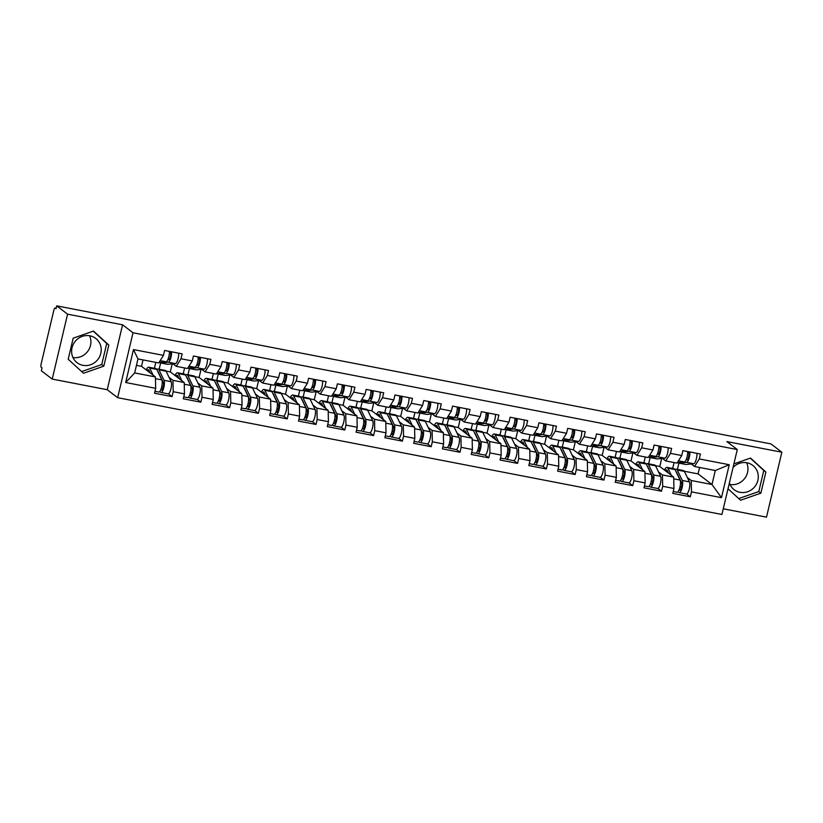 <?xml version="1.0" encoding="UTF-8"?>
<svg xmlns="http://www.w3.org/2000/svg" width="823" height="823" viewBox="0 0 823 823"><rect width="100%" height="100%" fill="white"/><g stroke="black" fill="none" stroke-linecap="round" stroke-linejoin="round"><path stroke-width="1.23" d="M729.394 482.926A15.308 14.516 127.4 0 0 734.188 489.726A15.308 14.516 127.4 0 0 739.99 492.319A15.308 14.516 127.4 0 0 756.769 483.492A15.308 14.516 127.4 0 0 752.778 465.386A15.308 14.516 127.4 0 0 746.975 462.793A15.308 14.516 127.4 0 0 733.046 467.454M82.928 365.33A15.308 14.516 -52.6 0 1 77.125 362.737A15.308 14.516 -52.6 0 1 73.134 344.621A15.308 14.516 -52.6 0 1 89.913 335.805A15.308 14.516 -52.6 0 1 95.715 338.397A15.308 14.516 -52.6 0 1 99.706 356.503A15.308 14.516 -52.6 0 1 82.928 365.33M89.563 335.743A15.308 14.516 -52.6 0 1 87.629 351.483A15.308 14.516 -52.6 0 1 72.949 357.501M723.283 508.789L766.501 517.142L781.85 452.218L770.976 443.916L56.694 305.858L67.568 314.17L52.23 379.084L107.227 389.721L117.658 397.684L721.936 514.478L737.285 449.553L133.007 332.77L117.658 397.684M52.23 379.084L41.345 370.782L42.014 367.943L41.222 367.336A2.942 0.844 -79.1 0 1 41.15 363.931L53.814 310.364A2.942 0.844 -79.1 0 1 55.12 308.039L56.129 308.234M672.669 468.462L674.078 462.547M643.884 462.907L645.283 456.981M615.09 457.341L616.489 451.416M586.295 451.776L587.694 445.85M557.5 446.21L558.899 440.284M528.705 440.644L530.115 434.719M499.921 435.079L501.32 429.153M471.126 429.513L472.525 423.588M442.332 423.948L443.731 418.022M413.537 418.382L414.936 412.457M384.742 412.817L386.152 406.891M355.958 407.251L357.357 401.326M327.163 401.686L328.562 395.76M298.368 396.12L299.767 390.205M269.574 390.555L270.973 384.639M240.779 384.989L242.188 379.074M211.995 379.434L213.394 373.508M183.2 373.868L184.599 367.943M684.283 471.229L698.089 473.894L711.998 484.521L721.473 497.658L729.25 464.728L699.262 458.936L700.424 454.008L682.895 450.623L681.732 455.541L677.01 463.112L665.745 460.931L662.453 458.421M721.473 497.658L691.474 491.866L690.312 496.783L686.67 494.006M655.489 465.664L659.789 466.497L673.698 477.114L673.944 488.471L672.782 493.399L690.312 496.783M673.944 488.471L662.68 486.3L661.517 491.218L657.875 488.44M626.694 460.098L630.994 460.931L644.903 471.548L645.15 482.916L643.987 487.833L661.517 491.218M645.15 482.916L633.895 480.735L632.733 485.652L629.091 482.875M597.91 454.533L602.199 455.366L616.108 465.983L616.355 477.35L615.192 482.268L632.733 485.652M616.355 477.35L605.1 475.169L603.938 480.087L600.296 477.309M569.115 448.967L573.415 449.8L587.313 460.417L587.56 471.785L586.398 476.702L603.938 480.087M587.56 471.785L576.306 469.604L575.143 474.521L571.501 471.744M540.32 443.402L544.62 444.235L558.529 454.852L558.776 466.219L557.613 471.137L575.143 474.521M558.776 466.219L547.511 464.038L546.349 468.966L542.707 466.178M511.525 437.836L515.826 438.669L529.734 449.296L529.981 460.654L528.819 465.571L546.349 468.966M529.981 460.654L518.716 458.473L517.554 463.4L513.912 460.613M482.731 432.27L487.031 433.104L500.94 443.731L501.186 455.088L500.024 460.006L517.554 463.4M501.186 455.088L489.932 452.907L488.769 457.835L485.128 455.047M453.946 426.705L458.236 427.538L472.145 438.165L472.392 449.523L471.229 454.44L488.769 457.835M472.392 449.523L461.137 447.342L459.975 452.269L456.333 449.481M425.152 421.139L429.452 421.973L443.35 432.6L443.597 443.957L442.435 448.874L459.975 452.269M443.597 443.957L432.342 441.776L431.18 446.704L427.538 443.916M396.357 415.584L400.657 416.407L414.566 427.034L414.813 438.392L413.65 443.309L431.18 446.704M414.813 438.392L403.548 436.221L402.385 441.138L398.744 438.361M367.562 410.019L371.862 410.842L385.771 421.469L386.018 432.826L384.855 437.743L402.385 441.138M386.018 432.826L374.753 430.655L373.591 435.573L369.949 432.795M338.767 404.453L343.068 405.276L356.976 415.903L357.223 427.26L356.061 432.188L373.591 435.573M357.223 427.26L345.969 425.09L344.806 430.007L341.164 427.23M309.983 398.888L314.273 399.721L328.182 410.338L328.428 421.695L327.266 426.623L344.806 430.007M328.428 421.695L317.174 419.524L316.011 424.442L312.37 421.664M281.188 393.322L285.488 394.155L299.397 404.772L299.634 416.129L298.471 421.057L316.011 424.442M299.634 416.129L288.379 413.959L287.217 418.876L283.575 416.099M252.394 387.756L256.694 388.59L270.602 399.206L270.849 410.564L269.687 415.492L287.217 418.876M270.849 410.564L259.584 408.393L258.422 413.311L254.78 410.533M223.599 382.191L227.899 383.024L241.808 393.641L242.055 404.998L240.892 409.926L258.422 413.311M242.055 404.998L230.79 402.828L229.627 407.745L225.986 404.967M194.804 376.625L199.104 377.459L213.013 388.075L213.26 399.443L212.097 404.36L229.627 407.745M213.26 399.443L202.005 397.262L200.843 402.18L197.201 399.402M166.02 371.06L170.31 371.893L184.218 382.51L184.465 393.878L183.303 398.795L200.843 402.18M184.465 393.878L173.211 391.697L172.048 396.614L168.406 393.836M136.464 365.35L141.525 366.328L155.434 376.944L155.67 388.312L154.508 393.229L172.048 396.614M155.67 388.312L125.682 382.51L133.47 349.58L163.458 355.371L158.736 362.943L137.976 358.931L134.663 372.932L155.434 376.944M681.732 455.541L670.467 453.37L671.63 448.442L654.1 445.058L652.937 449.975L641.673 447.805L642.835 442.877L625.305 439.492L624.143 444.41L612.888 442.239L614.051 437.311L596.51 433.927L595.348 438.844L584.093 436.674L585.256 431.756L567.716 428.361L566.553 433.279L555.299 431.108L556.461 426.191L538.931 422.796L537.769 427.723L526.504 425.542L527.666 420.625L510.137 417.23L508.974 422.158L497.709 419.977L498.872 415.059L481.342 411.665L480.179 416.592L468.925 414.411L470.087 409.494L452.547 406.099L451.385 411.027L440.13 408.846L441.293 403.928L423.752 400.534L422.59 405.461L411.335 403.28L412.498 398.363L394.968 394.978L393.806 399.896L382.541 397.715L383.703 392.797L366.173 389.413L365.011 394.33L353.746 392.149L354.908 387.232L337.379 383.847L336.216 388.765L324.962 386.594L326.124 381.666L308.584 378.282L307.421 383.199L296.167 381.028L297.329 376.101L279.789 372.716L278.627 377.634L267.372 375.463L268.535 370.535L251.005 367.151L249.842 372.068L238.577 369.897L239.74 364.97L222.21 361.585L221.048 366.502L209.783 364.332L210.955 359.404L193.415 356.02L192.253 360.937L180.998 358.766L182.161 353.849L164.621 350.454L163.458 355.371M658.534 471.96L662.433 474.943L673.698 477.114M659.789 466.497L661.682 458.493M648.647 463.822L650.119 457.578M662.433 474.943L662.68 486.3M670.467 453.37L665.745 460.931M629.739 466.394L633.648 469.377L644.903 471.548M652.937 449.975L648.215 457.547L636.961 455.366L633.659 452.856M630.994 460.931L632.887 452.928M619.853 458.257L621.334 452.012M633.648 469.377L633.895 480.735M641.673 447.805L636.961 455.366M600.944 460.829L604.854 463.812L616.108 465.983M624.143 444.41L619.421 451.981L608.166 449.8L604.864 447.29M602.199 455.366L604.092 447.362M591.058 452.691L592.539 446.447M604.854 463.812L605.1 475.169M612.888 442.239L608.166 449.8M572.16 455.263L576.059 458.246L587.313 460.417M595.348 438.844L590.626 446.416L579.371 444.235L576.079 441.725M573.415 449.8L575.298 441.797M562.274 447.126L563.745 440.881A9.814 2.829 100.9 0 1 563.488 440.84A9.814 2.829 100.9 0 1 563.117 440.665A9.814 2.829 100.9 0 1 562.788 440.295M576.059 458.246L576.306 469.604M584.093 436.674L579.371 444.235M543.365 449.697L547.264 452.681L558.529 454.852M566.553 433.279L561.842 440.85L550.577 438.669L547.285 436.159M544.62 444.235L546.513 436.231M533.479 441.56L534.95 435.326M547.264 452.681L547.511 464.038M555.299 431.108L550.577 438.669M514.57 444.132L518.469 447.115L529.734 449.296M537.769 427.723L533.047 435.285L521.782 433.114L518.49 430.594M515.826 438.669L517.718 430.666M504.684 435.995L506.155 429.76M518.469 447.115L518.716 458.473M526.504 425.542L521.782 433.114M485.776 438.566L489.685 441.55L500.94 443.731M508.974 422.158L504.252 429.719L492.998 427.549L489.695 425.028M487.031 433.104L488.924 425.1M475.889 430.429L477.371 424.195M489.685 441.55L489.932 452.907M497.709 419.977L492.998 427.549M456.981 433.001L460.89 435.984L472.145 438.165M480.179 416.592L475.457 424.154L464.203 421.983L460.901 419.463M458.236 427.538L460.129 419.535M447.095 424.874L448.576 418.629M460.89 435.984L461.137 447.342M468.925 414.411L464.203 421.983M428.197 427.435L432.096 430.419L443.35 432.6M451.385 411.027L446.663 418.588L435.408 416.417L432.116 413.897M429.452 421.973L431.334 413.969M418.31 419.308L419.781 413.064A9.814 2.829 100.9 0 1 419.524 413.012A9.814 2.829 100.9 0 1 419.154 412.837A9.814 2.829 100.9 0 1 418.825 412.477M432.096 430.419L432.342 441.776M440.13 408.846L435.408 416.417M399.402 421.87L403.301 424.853L414.566 427.034M422.59 405.461L417.878 413.023L406.613 410.852L403.321 408.331M400.657 416.407L402.55 408.403M389.516 413.743L390.987 407.498M403.301 424.853L403.548 436.221M411.335 403.28L406.613 410.852M370.607 416.315L374.516 419.288L385.771 421.469M393.806 399.896L389.084 407.457L377.819 405.286L374.527 402.766M371.862 410.842L373.755 402.838M360.721 408.177L362.192 401.933M374.516 419.288L374.753 430.655M382.541 397.715L377.819 405.286M341.812 410.749L345.722 413.722L356.976 415.903M365.011 394.33L360.289 401.891L349.034 399.721L345.732 397.2M343.068 405.276L344.96 397.272M331.926 402.612L333.408 396.367M345.722 413.722L345.969 425.09M353.746 392.149L349.034 399.721M313.018 405.183L316.927 408.157L328.182 410.338M336.216 388.765L331.494 396.336L320.24 394.155L316.937 391.635M314.273 399.721L316.166 391.717M303.131 397.046L304.613 390.802M316.927 408.157L317.174 419.524M324.962 386.594L320.24 394.155M284.233 399.618L288.132 402.601L299.397 404.772M307.421 383.199L302.699 390.771L291.445 388.59L288.153 386.069M285.488 394.155L287.381 386.152M274.347 391.481L275.818 385.236A9.814 2.829 100.9 0 1 275.561 385.185A9.814 2.829 100.9 0 1 275.191 385.02A9.814 2.829 100.9 0 1 274.861 384.65M288.132 402.601L288.379 413.959M296.167 381.028L291.445 388.59M255.439 394.052L259.338 397.036L270.602 399.206M278.627 377.634L273.915 385.205L262.65 383.024L259.358 380.514M256.694 388.59L258.587 380.586M245.552 385.915L247.023 379.67A9.814 2.829 100.9 0 1 246.777 379.629A9.814 2.829 100.9 0 1 246.396 379.454A9.814 2.829 100.9 0 1 246.067 379.084M259.338 397.036L259.584 408.393M267.372 375.463L262.65 383.024M226.644 388.487L230.553 391.47L241.808 393.641M249.842 372.068L245.12 379.64L233.855 377.459L230.563 374.949M227.899 383.024L229.792 375.021M216.758 380.349L218.229 374.105M230.553 391.47L230.79 402.828M238.577 369.897L233.855 377.459M197.849 382.921L201.758 385.905L213.013 388.075M221.048 366.502L216.326 374.074L205.071 371.893L201.769 369.383M199.104 377.459L200.997 369.455M187.963 374.784L189.444 368.539M201.758 385.905L202.005 397.262M209.783 364.332L205.071 371.893M169.054 377.356L172.964 380.339L184.218 382.51M192.253 360.937L187.531 368.509L176.276 366.328L172.974 363.817M170.31 371.893L172.202 363.889M159.168 369.218L160.65 362.974M172.964 380.339L173.211 391.697M180.998 358.766L176.276 366.328M56.129 308.265L55.223 308.09L56.026 308.697L56.694 305.858M154.405 368.303L155.804 362.377M141.525 366.328L143.037 359.908M134.663 372.932L125.682 382.51M133.47 349.58L137.976 358.931M781.85 452.218L726.853 441.591L737.285 449.553M107.227 389.721L122.576 324.797L67.568 314.17M122.576 324.797L133.007 332.77M746.626 462.732A15.308 14.516 -52.6 0 1 744.692 478.472A15.308 14.516 -52.6 0 1 730.011 484.49M687.328 477.525L691.227 480.509L711.998 484.521L715.3 470.509L694.54 466.497L691.248 463.977M698.089 473.894L699.601 467.474M677.442 469.388L678.913 463.143M691.227 480.509L691.474 491.866M699.262 458.936L694.54 466.497M729.25 464.728L715.3 470.509M93.493 331.072L73.185 338.171L68.206 359.26L83.524 373.251L103.821 366.142L108.811 345.053L93.493 331.072M728.016 488.759L740.587 500.24L760.884 493.142L765.874 472.052L750.555 458.061L733.89 463.884M81.683 371.564L101.743 364.548L106.723 343.458L93.246 331.155M106.723 343.458L108.811 345.053M101.743 364.548L103.821 366.142M738.745 498.563L758.796 491.547L763.785 470.458L750.309 458.144M763.785 470.458L765.874 472.052M758.796 491.547L760.884 493.142M171.575 351.802A6.481 1.862 100.9 0 1 170.659 358.478A6.481 1.862 100.9 0 1 168.324 362.213L160.639 362.943A9.814 2.829 100.9 0 1 160.392 362.933A9.814 2.829 100.9 0 1 160.022 362.758A9.814 2.829 100.9 0 1 159.693 362.387M167.789 359.795L168.746 359.702A3.93 1.132 -79.1 0 0 170.484 356.164A3.93 1.132 -79.1 0 0 170.289 352.059L169.404 351.38A6.481 1.862 100.9 0 1 168.437 358.056A6.481 1.862 100.9 0 1 166.112 361.781L159.045 362.449M178.684 353.17A6.481 1.862 100.9 0 1 177.758 359.857A6.481 1.862 100.9 0 1 175.433 363.581L167.738 364.311A9.814 2.829 100.9 0 1 167.501 364.301L160.392 362.933M147.05 370.556A7.263 2.088 100.9 0 1 148.315 369.722A7.263 2.088 100.9 0 1 148.593 369.846A7.263 2.088 100.9 0 1 148.963 370.35L150.198 372.953M153.119 375.185L149.683 368.056A9.814 2.829 -79.1 0 0 149.179 367.387A9.814 2.829 -79.1 0 0 148.809 367.212A9.814 2.829 -79.1 0 0 146.185 369.887M154.961 391.316L158.798 392.057A6.481 1.862 -79.1 0 0 161.596 387.211A6.481 1.862 -79.1 0 0 161.833 379.887L156.782 369.434A9.814 2.829 -79.1 0 0 156.288 368.766A9.814 2.829 -79.1 0 0 155.907 368.591L148.809 367.212M157.831 371.595A7.263 2.088 100.9 0 1 157.913 371.657A7.263 2.088 100.9 0 1 158.283 372.15L163.335 382.602A3.93 1.132 100.9 0 1 163.191 387.036A3.93 1.132 100.9 0 1 161.493 389.979A3.93 1.132 100.9 0 1 161.339 389.907L160.855 389.536M159.713 391.573L160.763 392.365A6.481 1.862 -79.1 0 0 161.01 392.478A6.481 1.862 -79.1 0 0 163.808 387.633A6.481 1.862 -79.1 0 0 164.044 380.319L159.004 369.856A9.814 2.829 -79.1 0 0 158.5 369.188A9.814 2.829 -79.1 0 0 158.129 369.023A9.814 2.829 -79.1 0 0 156.864 369.599M161.01 392.478L168.118 393.857A6.481 1.862 -79.1 0 0 170.917 389.012A6.481 1.862 -79.1 0 0 171.153 381.687L166.102 371.235A9.814 2.829 -79.1 0 0 165.608 370.566A9.814 2.829 -79.1 0 0 165.228 370.391L158.129 369.023M163.139 387.232L161.822 386.224M200.37 357.367A6.481 1.862 100.9 0 1 199.444 364.044A6.481 1.862 100.9 0 1 197.119 367.768L189.424 368.509A9.814 2.829 100.9 0 1 189.187 368.498A9.814 2.829 100.9 0 1 188.817 368.323A9.814 2.829 100.9 0 1 188.488 367.953M196.574 365.361L197.541 365.268A3.93 1.132 -79.1 0 0 199.279 361.729A3.93 1.132 -79.1 0 0 199.084 357.624L198.199 356.945M198.158 356.935A6.481 1.862 100.9 0 1 197.232 363.612A6.481 1.862 100.9 0 1 194.907 367.346L187.839 368.015M207.478 358.735A6.481 1.862 100.9 0 1 206.552 365.422A6.481 1.862 100.9 0 1 204.227 369.146L196.532 369.877A9.814 2.829 100.9 0 1 196.296 369.866L189.187 368.498M229.164 362.933A6.481 1.862 100.9 0 1 228.238 369.609A6.481 1.862 100.9 0 1 225.913 373.333L218.218 374.074A9.814 2.829 100.9 0 1 217.982 374.064A9.814 2.829 100.9 0 1 217.601 373.889A9.814 2.829 100.9 0 1 217.272 373.519M225.368 370.916L226.335 370.834A3.93 1.132 -79.1 0 0 228.074 367.295A3.93 1.132 -79.1 0 0 227.878 363.18L226.994 362.511M226.942 362.501A6.481 1.862 100.9 0 1 226.027 369.177A6.481 1.862 100.9 0 1 223.691 372.912L216.634 373.58M236.263 364.301A6.481 1.862 100.9 0 1 235.347 370.988A6.481 1.862 100.9 0 1 233.012 374.712L225.327 375.442A9.814 2.829 100.9 0 1 225.091 375.432L217.982 374.064M254.163 376.481L255.13 376.389A3.93 1.132 -79.1 0 0 256.858 372.86A3.93 1.132 -79.1 0 0 256.673 368.745L255.788 368.076M255.737 368.066A6.481 1.862 100.9 0 1 254.821 374.743A6.481 1.862 100.9 0 1 252.486 378.477L245.419 379.146M257.959 368.498A6.481 1.862 100.9 0 1 257.033 375.175A6.481 1.862 100.9 0 1 254.708 378.899L247.013 379.64L254.122 381.008A9.814 2.829 100.9 0 1 253.875 380.998L246.777 379.629M265.057 369.866A6.481 1.862 100.9 0 1 264.142 376.543A6.481 1.862 100.9 0 1 261.807 380.277L254.122 381.008M282.958 382.047L283.914 381.954A3.93 1.132 -79.1 0 0 285.653 378.426A3.93 1.132 -79.1 0 0 285.458 374.311L284.573 373.642A6.481 1.862 100.9 0 1 283.616 380.308A6.481 1.862 100.9 0 1 281.281 384.043L274.213 384.711M286.743 374.054A6.481 1.862 100.9 0 1 285.828 380.74A6.481 1.862 100.9 0 1 283.493 384.464L275.808 385.205L282.917 386.573A9.814 2.829 100.9 0 1 282.67 386.563L275.561 385.185M293.852 375.432A6.481 1.862 100.9 0 1 292.937 382.109A6.481 1.862 100.9 0 1 290.601 385.843L282.917 386.573M315.538 379.619A6.481 1.862 100.9 0 1 314.623 386.306A6.481 1.862 100.9 0 1 312.287 390.03L304.603 390.76A9.814 2.829 100.9 0 1 304.356 390.75A9.814 2.829 100.9 0 1 303.985 390.586A9.814 2.829 100.9 0 1 303.656 390.215M311.752 387.612L312.709 387.52A3.93 1.132 -79.1 0 0 314.448 383.991A3.93 1.132 -79.1 0 0 314.252 379.876L313.368 379.208M313.326 379.197A6.481 1.862 100.9 0 1 312.401 385.874A6.481 1.862 100.9 0 1 310.076 389.608L303.008 390.277M322.647 380.998A6.481 1.862 100.9 0 1 321.721 387.674A6.481 1.862 100.9 0 1 319.396 391.409L311.701 392.139A9.814 2.829 100.9 0 1 311.464 392.129L304.356 390.75M175.844 376.121A7.263 2.088 100.9 0 1 177.11 375.288A7.263 2.088 100.9 0 1 177.387 375.411A7.263 2.088 100.9 0 1 177.758 375.905L179.033 378.549M181.904 380.751L178.468 373.621A9.814 2.829 -79.1 0 0 177.974 372.953A9.814 2.829 -79.1 0 0 177.593 372.778A9.814 2.829 -79.1 0 0 174.98 375.453M183.755 396.881L187.582 397.622A6.481 1.862 -79.1 0 0 190.391 392.777A6.481 1.862 -79.1 0 0 190.617 385.452L185.576 375A9.814 2.829 -79.1 0 0 185.072 374.331A9.814 2.829 -79.1 0 0 184.702 374.156L177.593 372.778M186.615 377.16A7.263 2.088 100.9 0 1 186.708 377.222A7.263 2.088 100.9 0 1 187.078 377.716L192.129 388.168A3.93 1.132 100.9 0 1 191.985 392.602A3.93 1.132 100.9 0 1 190.288 395.544A3.93 1.132 100.9 0 1 190.134 395.472L189.65 395.102M188.508 397.139L189.557 397.931A6.481 1.862 -79.1 0 0 189.804 398.044A6.481 1.862 -79.1 0 0 192.603 393.199A6.481 1.862 -79.1 0 0 192.839 385.884L187.788 375.422A9.814 2.829 -79.1 0 0 187.294 374.753A9.814 2.829 -79.1 0 0 186.914 374.578A9.814 2.829 -79.1 0 0 185.659 375.165M189.804 398.044L196.903 399.422A6.481 1.862 -79.1 0 0 199.711 394.577A6.481 1.862 -79.1 0 0 199.948 387.252L194.897 376.8A9.814 2.829 -79.1 0 0 194.403 376.132A9.814 2.829 -79.1 0 0 194.022 375.957L186.914 374.578M191.934 392.797L190.617 391.789M204.639 381.687A7.263 2.088 100.9 0 1 205.904 380.854A7.263 2.088 100.9 0 1 206.182 380.977A7.263 2.088 100.9 0 1 206.552 381.471L207.828 384.115M210.698 386.306L207.262 379.187A9.814 2.829 -79.1 0 0 206.768 378.518A9.814 2.829 -79.1 0 0 206.388 378.343A9.814 2.829 -79.1 0 0 203.765 381.018M212.55 402.447L216.377 403.188A6.481 1.862 -79.1 0 0 219.185 398.342A6.481 1.862 -79.1 0 0 219.412 391.018L214.371 380.565A9.814 2.829 -79.1 0 0 213.867 379.897A9.814 2.829 -79.1 0 0 213.496 379.722L206.388 378.343M215.41 382.726A7.263 2.088 100.9 0 1 215.503 382.777A7.263 2.088 100.9 0 1 215.873 383.281L220.914 393.733A3.93 1.132 100.9 0 1 220.78 398.167A3.93 1.132 100.9 0 1 219.072 401.11A3.93 1.132 100.9 0 1 218.928 401.038L218.445 400.667M217.303 402.704L218.342 403.496A6.481 1.862 -79.1 0 0 218.589 403.609A6.481 1.862 -79.1 0 0 221.397 398.764A6.481 1.862 -79.1 0 0 221.634 391.45L216.583 380.987A9.814 2.829 -79.1 0 0 216.089 380.319A9.814 2.829 -79.1 0 0 215.708 380.144A9.814 2.829 -79.1 0 0 214.453 380.73M218.589 403.609L225.697 404.988A6.481 1.862 -79.1 0 0 228.506 400.143A6.481 1.862 -79.1 0 0 228.732 392.818L223.691 382.366A9.814 2.829 -79.1 0 0 223.187 381.697A9.814 2.829 -79.1 0 0 222.817 381.522L215.708 380.144M220.729 398.363L219.402 397.355M233.434 387.242A7.263 2.088 100.9 0 1 234.699 386.419A7.263 2.088 100.9 0 1 234.977 386.543A7.263 2.088 100.9 0 1 235.347 387.036L236.623 389.68M239.493 391.871L236.057 384.752A9.814 2.829 -79.1 0 0 235.553 384.084A9.814 2.829 -79.1 0 0 235.183 383.909A9.814 2.829 -79.1 0 0 232.559 386.584M241.345 408.013L245.172 408.753A6.481 1.862 -79.1 0 0 247.98 403.908A6.481 1.862 -79.1 0 0 248.207 396.583L243.166 386.131A9.814 2.829 -79.1 0 0 242.662 385.462A9.814 2.829 -79.1 0 0 242.291 385.287L235.183 383.909M244.205 388.291A7.263 2.088 100.9 0 1 244.297 388.343A7.263 2.088 100.9 0 1 244.668 388.837L249.708 399.299A3.93 1.132 100.9 0 1 249.575 403.733A3.93 1.132 100.9 0 1 247.867 406.675A3.93 1.132 100.9 0 1 247.723 406.603L247.239 406.233M246.098 408.27L247.137 409.062A6.481 1.862 -79.1 0 0 247.384 409.175A6.481 1.862 -79.1 0 0 250.192 404.33A6.481 1.862 -79.1 0 0 250.418 397.015L245.377 386.553A9.814 2.829 -79.1 0 0 244.873 385.884A9.814 2.829 -79.1 0 0 244.503 385.709A9.814 2.829 -79.1 0 0 243.248 386.296M247.384 409.175L254.492 410.554A6.481 1.862 -79.1 0 0 257.301 405.708A6.481 1.862 -79.1 0 0 257.527 398.383L252.486 387.931A9.814 2.829 -79.1 0 0 251.982 387.263A9.814 2.829 -79.1 0 0 251.612 387.088L244.503 385.709M249.523 403.928L248.196 402.91M262.228 392.808A7.263 2.088 100.9 0 1 263.494 391.985A7.263 2.088 100.9 0 1 263.772 392.108A7.263 2.088 100.9 0 1 264.142 392.602L265.407 395.246M268.288 397.437L264.852 390.318A9.814 2.829 -79.1 0 0 264.348 389.649A9.814 2.829 -79.1 0 0 263.977 389.474A9.814 2.829 -79.1 0 0 261.354 392.149M270.139 413.578L273.966 414.319A6.481 1.862 -79.1 0 0 276.765 409.473A6.481 1.862 -79.1 0 0 277.001 402.149L271.96 391.686A9.814 2.829 -79.1 0 0 271.456 391.028A9.814 2.829 -79.1 0 0 271.076 390.853L263.977 389.474M272.999 393.857A7.263 2.088 100.9 0 1 273.092 393.908A7.263 2.088 100.9 0 1 273.462 394.402L278.503 404.865A3.93 1.132 100.9 0 1 278.359 409.298A3.93 1.132 100.9 0 1 276.662 412.241A3.93 1.132 100.9 0 1 276.518 412.169L276.024 411.798M274.882 413.835L275.931 414.627A6.481 1.862 -79.1 0 0 276.178 414.741A6.481 1.862 -79.1 0 0 278.987 409.895A6.481 1.862 -79.1 0 0 279.213 402.581L274.172 392.118A9.814 2.829 -79.1 0 0 273.668 391.45A9.814 2.829 -79.1 0 0 273.298 391.275A9.814 2.829 -79.1 0 0 272.032 391.861M276.178 414.741L283.287 416.119A6.481 1.862 -79.1 0 0 286.085 411.274A6.481 1.862 -79.1 0 0 286.322 403.949L281.281 393.497A9.814 2.829 -79.1 0 0 280.777 392.828A9.814 2.829 -79.1 0 0 280.396 392.653L273.298 391.275M278.318 409.494L276.991 408.475M291.013 398.373A7.263 2.088 100.9 0 1 292.278 397.55A7.263 2.088 100.9 0 1 292.556 397.674A7.263 2.088 100.9 0 1 292.926 398.167L294.202 400.811M297.082 403.003L293.646 395.884A9.814 2.829 -79.1 0 0 293.142 395.215A9.814 2.829 -79.1 0 0 292.772 395.04A9.814 2.829 -79.1 0 0 290.149 397.715M298.924 419.144L302.761 419.884A6.481 1.862 -79.1 0 0 305.559 415.029A6.481 1.862 -79.1 0 0 305.796 407.714L300.745 397.252A9.814 2.829 -79.1 0 0 300.251 396.583A9.814 2.829 -79.1 0 0 299.87 396.419L292.772 395.04M301.794 399.412A7.263 2.088 100.9 0 1 301.876 399.474A7.263 2.088 100.9 0 1 302.247 399.968L307.298 410.43A3.93 1.132 100.9 0 1 307.154 414.864A3.93 1.132 100.9 0 1 305.456 417.806A3.93 1.132 100.9 0 1 305.302 417.734L304.819 417.364M303.677 419.391L304.726 420.193A6.481 1.862 -79.1 0 0 304.973 420.306A6.481 1.862 -79.1 0 0 307.771 415.461A6.481 1.862 -79.1 0 0 308.008 408.146L302.967 397.684A9.814 2.829 -79.1 0 0 302.463 397.015A9.814 2.829 -79.1 0 0 302.092 396.84A9.814 2.829 -79.1 0 0 300.827 397.427M304.973 420.306L312.082 421.685A6.481 1.862 -79.1 0 0 314.88 416.839A6.481 1.862 -79.1 0 0 315.116 409.515L310.065 399.062A9.814 2.829 -79.1 0 0 309.571 398.394A9.814 2.829 -79.1 0 0 309.191 398.219L302.092 396.84M307.102 415.049L305.786 414.041M344.333 385.185A6.481 1.862 100.9 0 1 343.407 391.871A6.481 1.862 100.9 0 1 341.082 395.596L333.387 396.326A9.814 2.829 100.9 0 1 333.15 396.316A9.814 2.829 100.9 0 1 332.78 396.141A9.814 2.829 100.9 0 1 332.451 395.781M340.537 393.178L341.504 393.085A3.93 1.132 -79.1 0 0 343.242 389.557A3.93 1.132 -79.1 0 0 343.047 385.442L342.162 384.773M342.121 384.763A6.481 1.862 100.9 0 1 341.195 391.439A6.481 1.862 100.9 0 1 338.87 395.163L331.803 395.842M351.442 386.563A6.481 1.862 100.9 0 1 350.516 393.24A6.481 1.862 100.9 0 1 348.191 396.974L340.496 397.704A9.814 2.829 100.9 0 1 340.259 397.694L333.15 396.316M319.808 403.939A7.263 2.088 100.9 0 1 321.073 403.116A7.263 2.088 100.9 0 1 321.351 403.239A7.263 2.088 100.9 0 1 321.721 403.733L322.945 406.336M325.867 408.568L322.431 401.449A9.814 2.829 -79.1 0 0 321.937 400.78A9.814 2.829 -79.1 0 0 321.556 400.606A9.814 2.829 -79.1 0 0 318.943 403.28M327.719 424.709L331.546 425.44A6.481 1.862 -79.1 0 0 334.354 420.594A6.481 1.862 -79.1 0 0 334.58 413.28L329.539 402.817A9.814 2.829 -79.1 0 0 329.035 402.149A9.814 2.829 -79.1 0 0 328.665 401.984L321.556 400.606M330.579 404.978A7.263 2.088 100.9 0 1 330.671 405.039A7.263 2.088 100.9 0 1 331.041 405.533L336.093 415.996A3.93 1.132 100.9 0 1 335.949 420.43A3.93 1.132 100.9 0 1 334.251 423.372A3.93 1.132 100.9 0 1 334.097 423.3L333.613 422.929M332.471 424.956L333.521 425.758A6.481 1.862 -79.1 0 0 333.768 425.872A6.481 1.862 -79.1 0 0 336.566 421.026A6.481 1.862 -79.1 0 0 336.802 413.712L331.751 403.249A9.814 2.829 -79.1 0 0 331.257 402.581A9.814 2.829 -79.1 0 0 330.877 402.406A9.814 2.829 -79.1 0 0 329.622 402.992M333.768 425.872L340.866 427.25A6.481 1.862 -79.1 0 0 343.675 422.405A6.481 1.862 -79.1 0 0 343.901 415.08L338.86 404.618A9.814 2.829 -79.1 0 0 338.356 403.949A9.814 2.829 -79.1 0 0 337.986 403.784L330.877 402.406M335.897 420.615L334.58 419.607M373.128 390.75A6.481 1.862 100.9 0 1 372.202 397.437A6.481 1.862 100.9 0 1 369.877 401.161L362.182 401.891A9.814 2.829 100.9 0 1 361.945 401.881A9.814 2.829 100.9 0 1 361.564 401.706A9.814 2.829 100.9 0 1 361.235 401.346M369.332 398.744L370.299 398.651A3.93 1.132 -79.1 0 0 372.037 395.122A3.93 1.132 -79.1 0 0 371.842 391.007L370.957 390.328M370.906 390.328A6.481 1.862 100.9 0 1 369.99 397.005A6.481 1.862 100.9 0 1 367.655 400.729L360.597 401.408M380.226 392.129A6.481 1.862 100.9 0 1 379.31 398.805A6.481 1.862 100.9 0 1 376.975 402.54L369.29 403.27A9.814 2.829 100.9 0 1 369.054 403.26L361.945 401.881M348.602 409.504A7.263 2.088 100.9 0 1 349.868 408.681A7.263 2.088 100.9 0 1 350.145 408.805A7.263 2.088 100.9 0 1 350.516 409.298L351.791 411.942M354.662 414.134L351.226 407.015A9.814 2.829 -79.1 0 0 350.732 406.346A9.814 2.829 -79.1 0 0 350.351 406.171A9.814 2.829 -79.1 0 0 347.728 408.846M356.513 430.264L360.34 431.005A6.481 1.862 -79.1 0 0 363.149 426.16A6.481 1.862 -79.1 0 0 363.375 418.845L358.334 408.383A9.814 2.829 -79.1 0 0 357.83 407.714A9.814 2.829 -79.1 0 0 357.46 407.539L350.351 406.171M359.373 410.543A7.263 2.088 100.9 0 1 359.466 410.605A7.263 2.088 100.9 0 1 359.836 411.099L364.877 421.561A3.93 1.132 100.9 0 1 364.743 425.995A3.93 1.132 100.9 0 1 363.036 428.927A3.93 1.132 100.9 0 1 362.892 428.865L362.408 428.495M361.266 430.522L362.305 431.324A6.481 1.862 -79.1 0 0 362.552 431.437A6.481 1.862 -79.1 0 0 365.361 426.592A6.481 1.862 -79.1 0 0 365.597 419.267L360.546 408.815A9.814 2.829 -79.1 0 0 360.052 408.146A9.814 2.829 -79.1 0 0 359.672 407.971A9.814 2.829 -79.1 0 0 358.416 408.558M362.552 431.437L369.661 432.805A6.481 1.862 -79.1 0 0 372.469 427.96A6.481 1.862 -79.1 0 0 372.696 420.646L367.655 410.183A9.814 2.829 -79.1 0 0 367.151 409.515A9.814 2.829 -79.1 0 0 366.78 409.35L359.672 407.971M364.692 426.18L363.365 425.172M401.922 396.316A6.481 1.862 100.9 0 1 400.996 403.003A6.481 1.862 100.9 0 1 398.671 406.727L390.976 407.457A9.814 2.829 100.9 0 1 390.74 407.447A9.814 2.829 100.9 0 1 390.359 407.272A9.814 2.829 100.9 0 1 390.03 406.912M398.126 404.309L399.083 404.216A3.93 1.132 -79.1 0 0 400.822 400.688A3.93 1.132 -79.1 0 0 400.636 396.573L399.752 395.894M399.7 395.894A6.481 1.862 100.9 0 1 398.785 402.57A6.481 1.862 100.9 0 1 396.449 406.295L389.382 406.974M409.021 397.694A6.481 1.862 100.9 0 1 408.105 404.371A6.481 1.862 100.9 0 1 405.77 408.095L398.085 408.836A9.814 2.829 100.9 0 1 397.838 408.825L390.74 407.447M377.397 415.07A7.263 2.088 100.9 0 1 378.662 414.236A7.263 2.088 100.9 0 1 378.94 414.37A7.263 2.088 100.9 0 1 379.31 414.864L380.586 417.508M383.456 419.699L380.02 412.58A9.814 2.829 -79.1 0 0 379.516 411.911A9.814 2.829 -79.1 0 0 379.146 411.737A9.814 2.829 -79.1 0 0 376.523 414.401M385.308 435.83L389.135 436.571A6.481 1.862 -79.1 0 0 391.943 431.725A6.481 1.862 -79.1 0 0 392.17 424.411L387.129 413.948A9.814 2.829 -79.1 0 0 386.625 413.28A9.814 2.829 -79.1 0 0 386.254 413.105L379.146 411.737M388.168 416.109A7.263 2.088 100.9 0 1 388.261 416.171A7.263 2.088 100.9 0 1 388.631 416.664L393.672 427.127A3.93 1.132 100.9 0 1 393.528 431.561A3.93 1.132 100.9 0 1 391.83 434.493A3.93 1.132 100.9 0 1 391.686 434.431L391.192 434.06M390.061 436.087L391.1 436.89A6.481 1.862 -79.1 0 0 391.347 437.003A6.481 1.862 -79.1 0 0 394.155 432.157A6.481 1.862 -79.1 0 0 394.382 424.833L389.341 414.381A9.814 2.829 -79.1 0 0 388.837 413.712A9.814 2.829 -79.1 0 0 388.466 413.537A9.814 2.829 -79.1 0 0 387.211 414.123M391.347 437.003L398.455 438.371A6.481 1.862 -79.1 0 0 401.264 433.526A6.481 1.862 -79.1 0 0 401.49 426.211L396.449 415.749A9.814 2.829 -79.1 0 0 395.945 415.08A9.814 2.829 -79.1 0 0 395.575 414.915L388.466 413.537M393.487 431.746L392.16 430.738M426.921 409.875L427.878 409.782A3.93 1.132 -79.1 0 0 429.616 406.253A3.93 1.132 -79.1 0 0 429.421 402.138L428.536 401.459M428.495 401.449A6.481 1.862 100.9 0 1 427.579 408.136A6.481 1.862 100.9 0 1 425.244 411.86L418.177 412.539M430.707 401.881A6.481 1.862 100.9 0 1 429.791 408.568A6.481 1.862 100.9 0 1 427.456 412.292L419.771 413.023L426.88 414.401A9.814 2.829 100.9 0 1 426.633 414.391L419.524 413.012M437.815 403.26A6.481 1.862 100.9 0 1 436.9 409.936A6.481 1.862 100.9 0 1 434.565 413.66L426.88 414.401M406.192 420.635A7.263 2.088 100.9 0 1 407.457 419.802A7.263 2.088 100.9 0 1 407.735 419.936A7.263 2.088 100.9 0 1 408.105 420.43L409.37 423.073M412.251 425.265L408.815 418.146A9.814 2.829 -79.1 0 0 408.311 417.477A9.814 2.829 -79.1 0 0 407.941 417.302A9.814 2.829 -79.1 0 0 405.317 419.967M414.103 441.395L417.93 442.136A6.481 1.862 -79.1 0 0 420.728 437.291A6.481 1.862 -79.1 0 0 420.964 429.976L415.924 419.514A9.814 2.829 -79.1 0 0 415.42 418.845A9.814 2.829 -79.1 0 0 415.039 418.67L407.941 417.302M416.963 421.674A7.263 2.088 100.9 0 1 417.055 421.736A7.263 2.088 100.9 0 1 417.426 422.23L422.466 432.692A3.93 1.132 100.9 0 1 422.322 437.126A3.93 1.132 100.9 0 1 420.625 440.058A3.93 1.132 100.9 0 1 420.481 439.996L419.987 439.626M418.845 441.653L419.895 442.455A6.481 1.862 -79.1 0 0 420.142 442.568A6.481 1.862 -79.1 0 0 422.95 437.723A6.481 1.862 -79.1 0 0 423.176 430.398L418.135 419.946A9.814 2.829 -79.1 0 0 417.631 419.277A9.814 2.829 -79.1 0 0 417.261 419.102A9.814 2.829 -79.1 0 0 415.996 419.689M420.142 442.568L427.25 443.936A6.481 1.862 -79.1 0 0 430.048 439.091A6.481 1.862 -79.1 0 0 430.285 431.777L425.244 421.314A9.814 2.829 -79.1 0 0 424.74 420.646A9.814 2.829 -79.1 0 0 424.359 420.471L417.261 419.102M422.281 437.311L420.954 436.303M459.501 407.447A6.481 1.862 100.9 0 1 458.586 414.123A6.481 1.862 100.9 0 1 456.251 417.858L448.566 418.588A9.814 2.829 100.9 0 1 448.319 418.578A9.814 2.829 100.9 0 1 447.949 418.403A9.814 2.829 100.9 0 1 447.619 418.043M455.716 415.44L456.672 415.348A3.93 1.132 -79.1 0 0 458.411 411.819A3.93 1.132 -79.1 0 0 458.216 407.704L457.331 407.025M457.29 407.015A6.481 1.862 100.9 0 1 456.364 413.702A6.481 1.862 100.9 0 1 454.039 417.426L446.971 418.105M466.61 408.825A6.481 1.862 100.9 0 1 465.684 415.502A6.481 1.862 100.9 0 1 463.359 419.226L455.664 419.967A9.814 2.829 100.9 0 1 455.428 419.956L448.319 418.578M434.976 426.201A7.263 2.088 100.9 0 1 436.241 425.368A7.263 2.088 100.9 0 1 436.519 425.501A7.263 2.088 100.9 0 1 436.89 425.995L438.124 428.598M441.046 430.83L437.61 423.711A9.814 2.829 -79.1 0 0 437.106 423.043A9.814 2.829 -79.1 0 0 436.735 422.868A9.814 2.829 -79.1 0 0 434.112 425.532M442.887 446.961L446.714 447.702A6.481 1.862 -79.1 0 0 449.523 442.856A6.481 1.862 -79.1 0 0 449.759 435.542L444.708 425.079A9.814 2.829 -79.1 0 0 444.214 424.411A9.814 2.829 -79.1 0 0 443.834 424.236L436.735 422.868M445.757 427.24A7.263 2.088 100.9 0 1 445.84 427.302A7.263 2.088 100.9 0 1 446.21 427.795L451.261 438.258A3.93 1.132 100.9 0 1 451.117 442.692A3.93 1.132 100.9 0 1 449.42 445.624A3.93 1.132 100.9 0 1 449.265 445.552L448.782 445.181M447.64 447.218L448.689 448.021A6.481 1.862 -79.1 0 0 448.936 448.134A6.481 1.862 -79.1 0 0 451.734 443.288A6.481 1.862 -79.1 0 0 451.971 435.964L446.93 425.512A9.814 2.829 -79.1 0 0 446.426 424.843A9.814 2.829 -79.1 0 0 446.056 424.668A9.814 2.829 -79.1 0 0 444.79 425.244M448.936 448.134L456.045 449.502A6.481 1.862 -79.1 0 0 458.843 444.657A6.481 1.862 -79.1 0 0 459.08 437.342L454.029 426.88A9.814 2.829 -79.1 0 0 453.535 426.211A9.814 2.829 -79.1 0 0 453.154 426.036L446.056 424.668M451.066 442.877L449.749 441.869M488.296 413.012A6.481 1.862 100.9 0 1 487.37 419.689A6.481 1.862 100.9 0 1 485.045 423.423L477.35 424.154A9.814 2.829 100.9 0 1 477.114 424.143A9.814 2.829 100.9 0 1 476.743 423.968A9.814 2.829 100.9 0 1 476.414 423.608M484.5 421.006L485.467 420.913A3.93 1.132 -79.1 0 0 487.206 417.374A3.93 1.132 -79.1 0 0 487.01 413.269L486.126 412.59M486.084 412.58A6.481 1.862 100.9 0 1 485.159 419.267A6.481 1.862 100.9 0 1 482.834 422.991L475.766 423.67M495.405 414.381A6.481 1.862 100.9 0 1 494.479 421.067A6.481 1.862 100.9 0 1 492.154 424.791L484.459 425.532A9.814 2.829 100.9 0 1 484.222 425.512L477.114 424.143M463.771 431.766A7.263 2.088 100.9 0 1 465.036 430.933A7.263 2.088 100.9 0 1 465.314 431.067A7.263 2.088 100.9 0 1 465.684 431.561L466.908 434.163M469.83 436.396L466.394 429.277A9.814 2.829 -79.1 0 0 465.9 428.608A9.814 2.829 -79.1 0 0 465.52 428.433A9.814 2.829 -79.1 0 0 462.907 431.098M471.682 452.527L475.509 453.267A6.481 1.862 -79.1 0 0 478.317 448.422A6.481 1.862 -79.1 0 0 478.544 441.107L473.503 430.645A9.814 2.829 -79.1 0 0 472.999 429.976A9.814 2.829 -79.1 0 0 472.628 429.801L465.52 428.433M474.542 432.805A7.263 2.088 100.9 0 1 474.634 432.867A7.263 2.088 100.9 0 1 475.005 433.361L480.056 443.813A3.93 1.132 100.9 0 1 479.912 448.257A3.93 1.132 100.9 0 1 478.214 451.189A3.93 1.132 100.9 0 1 478.06 451.117L477.577 450.747M476.435 452.784L477.484 453.586A6.481 1.862 -79.1 0 0 477.731 453.699A6.481 1.862 -79.1 0 0 480.529 448.854A6.481 1.862 -79.1 0 0 480.766 441.529L475.715 431.077A9.814 2.829 -79.1 0 0 475.221 430.408A9.814 2.829 -79.1 0 0 474.84 430.234A9.814 2.829 -79.1 0 0 473.585 430.81M477.731 453.699L484.829 455.068A6.481 1.862 -79.1 0 0 487.638 450.222A6.481 1.862 -79.1 0 0 487.864 442.908L482.823 432.445A9.814 2.829 -79.1 0 0 482.319 431.777A9.814 2.829 -79.1 0 0 481.949 431.602L474.84 430.234M479.86 448.442L478.544 447.434M517.091 418.578A6.481 1.862 100.9 0 1 516.165 425.254A6.481 1.862 100.9 0 1 513.84 428.989L506.145 429.719A9.814 2.829 100.9 0 1 505.908 429.709A9.814 2.829 100.9 0 1 505.528 429.534A9.814 2.829 100.9 0 1 505.199 429.174M513.295 426.571L514.262 426.479A3.93 1.132 -79.1 0 0 516 422.94A3.93 1.132 -79.1 0 0 515.805 418.835L514.92 418.156M514.869 418.146A6.481 1.862 100.9 0 1 513.953 424.833A6.481 1.862 100.9 0 1 511.618 428.557L504.561 429.236M524.189 419.946A6.481 1.862 100.9 0 1 523.274 426.633A6.481 1.862 100.9 0 1 520.938 430.357L513.254 431.087A9.814 2.829 100.9 0 1 513.017 431.077L505.908 429.709M492.566 437.332A7.263 2.088 100.9 0 1 493.831 436.499A7.263 2.088 100.9 0 1 494.109 436.632A7.263 2.088 100.9 0 1 494.479 437.126L495.703 439.729M498.625 441.961L495.189 434.832A9.814 2.829 -79.1 0 0 494.695 434.163A9.814 2.829 -79.1 0 0 494.314 433.999A9.814 2.829 -79.1 0 0 491.691 436.663M500.477 458.092L504.304 458.833A6.481 1.862 -79.1 0 0 507.112 453.987A6.481 1.862 -79.1 0 0 507.338 446.673L502.297 436.211A9.814 2.829 -79.1 0 0 501.793 435.542A9.814 2.829 -79.1 0 0 501.423 435.367L494.314 433.999M503.337 438.371A7.263 2.088 100.9 0 1 503.429 438.433A7.263 2.088 100.9 0 1 503.799 438.926L508.84 449.379A3.93 1.132 100.9 0 1 508.707 453.823A3.93 1.132 100.9 0 1 506.999 456.755A3.93 1.132 100.9 0 1 506.855 456.683L506.371 456.312M505.229 458.349L506.268 459.152A6.481 1.862 -79.1 0 0 506.515 459.265A6.481 1.862 -79.1 0 0 509.324 454.419A6.481 1.862 -79.1 0 0 509.56 447.095L504.509 436.643A9.814 2.829 -79.1 0 0 504.015 435.974A9.814 2.829 -79.1 0 0 503.635 435.799A9.814 2.829 -79.1 0 0 502.38 436.375M506.515 459.265L513.624 460.633A6.481 1.862 -79.1 0 0 516.433 455.788A6.481 1.862 -79.1 0 0 516.659 448.473L511.618 438.011A9.814 2.829 -79.1 0 0 511.114 437.342A9.814 2.829 -79.1 0 0 510.744 437.167L503.635 435.799M508.655 454.008L507.328 453M545.875 424.143A6.481 1.862 100.9 0 1 544.96 430.82A6.481 1.862 100.9 0 1 542.624 434.554L534.94 435.285A9.814 2.829 100.9 0 1 534.703 435.274A9.814 2.829 100.9 0 1 534.322 435.1A9.814 2.829 100.9 0 1 533.993 434.739M542.09 432.137L543.046 432.044A3.93 1.132 -79.1 0 0 544.785 428.505A3.93 1.132 -79.1 0 0 544.6 424.401L543.715 423.722M543.664 423.711A6.481 1.862 100.9 0 1 542.748 430.398A6.481 1.862 100.9 0 1 540.413 434.122L533.345 434.791M552.984 425.512A6.481 1.862 100.9 0 1 552.068 432.198A6.481 1.862 100.9 0 1 549.733 435.923L542.048 436.653A9.814 2.829 100.9 0 1 541.801 436.643L534.703 435.274M521.36 442.897A7.263 2.088 100.9 0 1 522.626 442.064A7.263 2.088 100.9 0 1 522.903 442.198A7.263 2.088 100.9 0 1 523.274 442.692L524.549 445.325M527.42 447.527L523.984 440.398A9.814 2.829 -79.1 0 0 523.479 439.729A9.814 2.829 -79.1 0 0 523.109 439.564A9.814 2.829 -79.1 0 0 520.486 442.229M529.271 463.658L533.098 464.398A6.481 1.862 -79.1 0 0 535.907 459.553A6.481 1.862 -79.1 0 0 536.133 452.228L531.092 441.776A9.814 2.829 -79.1 0 0 530.588 441.107A9.814 2.829 -79.1 0 0 530.218 440.933L523.109 439.564M532.131 443.936A7.263 2.088 100.9 0 1 532.224 443.998A7.263 2.088 100.9 0 1 532.594 444.492L537.635 454.944A3.93 1.132 100.9 0 1 537.491 459.388A3.93 1.132 100.9 0 1 535.794 462.32A3.93 1.132 100.9 0 1 535.65 462.248L535.156 461.878M534.024 463.915L535.063 464.707A6.481 1.862 -79.1 0 0 535.31 464.83A6.481 1.862 -79.1 0 0 538.119 459.985A6.481 1.862 -79.1 0 0 538.345 452.66L533.304 442.198A9.814 2.829 -79.1 0 0 532.8 441.54A9.814 2.829 -79.1 0 0 532.43 441.365A9.814 2.829 -79.1 0 0 531.174 441.941M535.31 464.83L542.419 466.199A6.481 1.862 -79.1 0 0 545.227 461.353A6.481 1.862 -79.1 0 0 545.454 454.039L540.413 443.576A9.814 2.829 -79.1 0 0 539.909 442.908A9.814 2.829 -79.1 0 0 539.538 442.733L532.43 441.365M537.45 459.573L536.123 458.565M570.884 437.702L571.841 437.61A3.93 1.132 -79.1 0 0 573.58 434.071A3.93 1.132 -79.1 0 0 573.384 429.966L572.499 429.287M572.458 429.277A6.481 1.862 100.9 0 1 571.543 435.964A6.481 1.862 100.9 0 1 569.207 439.688L562.14 440.356M574.67 429.709A6.481 1.862 100.9 0 1 573.754 436.385A6.481 1.862 100.9 0 1 571.419 440.12L563.734 440.85L570.843 442.218A9.814 2.829 100.9 0 1 570.596 442.208L563.488 440.84M581.779 431.077A6.481 1.862 100.9 0 1 580.863 437.764A6.481 1.862 100.9 0 1 578.528 441.488L570.843 442.218M550.155 448.463A7.263 2.088 100.9 0 1 551.42 447.63A7.263 2.088 100.9 0 1 551.698 447.763A7.263 2.088 100.9 0 1 552.068 448.257L553.334 450.891M556.214 453.092L552.778 445.963A9.814 2.829 -79.1 0 0 552.274 445.294A9.814 2.829 -79.1 0 0 551.904 445.12A9.814 2.829 -79.1 0 0 549.28 447.794M558.066 469.223L561.893 469.964A6.481 1.862 -79.1 0 0 564.691 465.118A6.481 1.862 -79.1 0 0 564.928 457.794L559.887 447.342A9.814 2.829 -79.1 0 0 559.383 446.673A9.814 2.829 -79.1 0 0 559.002 446.498L551.904 445.12M560.926 449.502A7.263 2.088 100.9 0 1 561.019 449.564A7.263 2.088 100.9 0 1 561.389 450.058L566.43 460.51A3.93 1.132 100.9 0 1 566.286 464.944A3.93 1.132 100.9 0 1 564.588 467.886A3.93 1.132 100.9 0 1 564.434 467.814L563.95 467.443M562.809 469.48L563.858 470.272A6.481 1.862 -79.1 0 0 564.105 470.396A6.481 1.862 -79.1 0 0 566.913 465.54A6.481 1.862 -79.1 0 0 567.14 458.226L562.099 447.763A9.814 2.829 -79.1 0 0 561.595 447.095A9.814 2.829 -79.1 0 0 561.224 446.93A9.814 2.829 -79.1 0 0 559.959 447.506M564.105 470.396L571.213 471.764A6.481 1.862 -79.1 0 0 574.012 466.919A6.481 1.862 -79.1 0 0 574.248 459.604L569.207 449.142A9.814 2.829 -79.1 0 0 568.703 448.473A9.814 2.829 -79.1 0 0 568.323 448.298L561.224 446.93M566.245 465.139L564.917 464.131M603.465 435.274A6.481 1.862 100.9 0 1 602.549 441.951A6.481 1.862 100.9 0 1 600.214 445.675L592.529 446.416A9.814 2.829 100.9 0 1 592.282 446.405A9.814 2.829 100.9 0 1 591.912 446.231A9.814 2.829 100.9 0 1 591.583 445.86M599.679 443.268L600.636 443.175A3.93 1.132 -79.1 0 0 602.374 439.636A3.93 1.132 -79.1 0 0 602.179 435.532L601.294 434.853M601.253 434.842A6.481 1.862 100.9 0 1 600.327 441.529A6.481 1.862 100.9 0 1 598.002 445.253L590.935 445.922M610.573 436.643A6.481 1.862 100.9 0 1 609.648 443.33A6.481 1.862 100.9 0 1 607.323 447.054L599.628 447.784A9.814 2.829 100.9 0 1 599.391 447.774L592.282 446.405M578.939 454.029A7.263 2.088 100.9 0 1 580.205 453.195A7.263 2.088 100.9 0 1 580.482 453.319A7.263 2.088 100.9 0 1 580.853 453.823L582.128 456.456M585.009 458.658L581.573 451.529A9.814 2.829 -79.1 0 0 581.069 450.86A9.814 2.829 -79.1 0 0 580.688 450.685A9.814 2.829 -79.1 0 0 578.075 453.36M586.85 474.789L590.677 475.529A6.481 1.862 -79.1 0 0 593.486 470.684A6.481 1.862 -79.1 0 0 593.722 463.359L588.671 452.907A9.814 2.829 -79.1 0 0 588.178 452.239A9.814 2.829 -79.1 0 0 587.797 452.064L580.688 450.685M589.721 455.068A7.263 2.088 100.9 0 1 589.803 455.129A7.263 2.088 100.9 0 1 590.173 455.623L595.224 466.075A3.93 1.132 100.9 0 1 595.08 470.509A3.93 1.132 100.9 0 1 593.383 473.451A3.93 1.132 100.9 0 1 593.229 473.379L592.745 473.009M591.603 475.046L592.653 475.838A6.481 1.862 -79.1 0 0 592.899 475.951A6.481 1.862 -79.1 0 0 595.698 471.106A6.481 1.862 -79.1 0 0 595.934 463.791L590.893 453.329A9.814 2.829 -79.1 0 0 590.389 452.66A9.814 2.829 -79.1 0 0 590.019 452.496A9.814 2.829 -79.1 0 0 588.754 453.072M592.899 475.951L599.998 477.33A6.481 1.862 -79.1 0 0 602.806 472.484A6.481 1.862 -79.1 0 0 603.043 465.16L597.992 454.708A9.814 2.829 -79.1 0 0 597.498 454.039A9.814 2.829 -79.1 0 0 597.117 453.864L590.019 452.496M595.029 470.705L593.712 469.696M632.259 440.84A6.481 1.862 100.9 0 1 631.334 447.517A6.481 1.862 100.9 0 1 629.009 451.241L621.314 451.981A9.814 2.829 100.9 0 1 621.077 451.971A9.814 2.829 100.9 0 1 620.707 451.796A9.814 2.829 100.9 0 1 620.377 451.426M628.463 448.823L629.43 448.741A3.93 1.132 -79.1 0 0 631.169 445.202A3.93 1.132 -79.1 0 0 630.974 441.087L630.089 440.418M630.048 440.408A6.481 1.862 100.9 0 1 629.122 447.084A6.481 1.862 100.9 0 1 626.797 450.819L619.729 451.488M639.368 442.208A6.481 1.862 100.9 0 1 638.442 448.895A6.481 1.862 100.9 0 1 636.117 452.619L628.422 453.35A9.814 2.829 100.9 0 1 628.186 453.339L621.077 451.971M607.734 459.594A7.263 2.088 100.9 0 1 608.999 458.761A7.263 2.088 100.9 0 1 609.277 458.884A7.263 2.088 100.9 0 1 609.648 459.378L610.872 461.991M613.793 464.213L610.357 457.094A9.814 2.829 -79.1 0 0 609.864 456.426A9.814 2.829 -79.1 0 0 609.483 456.251A9.814 2.829 -79.1 0 0 606.87 458.925M615.645 480.354L619.472 481.095A6.481 1.862 -79.1 0 0 622.281 476.25A6.481 1.862 -79.1 0 0 622.507 468.925L617.466 458.473A9.814 2.829 -79.1 0 0 616.962 457.804A9.814 2.829 -79.1 0 0 616.592 457.629L609.483 456.251M618.505 460.633A7.263 2.088 100.9 0 1 618.598 460.685A7.263 2.088 100.9 0 1 618.968 461.189L624.019 471.641A3.93 1.132 100.9 0 1 623.875 476.075A3.93 1.132 100.9 0 1 622.178 479.017A3.93 1.132 100.9 0 1 622.023 478.945L621.54 478.575M620.398 480.611L621.447 481.404A6.481 1.862 -79.1 0 0 621.694 481.517A6.481 1.862 -79.1 0 0 624.492 476.671A6.481 1.862 -79.1 0 0 624.729 469.357L619.678 458.895A9.814 2.829 -79.1 0 0 619.184 458.226A9.814 2.829 -79.1 0 0 618.803 458.051A9.814 2.829 -79.1 0 0 617.548 458.637M621.694 481.517L628.793 482.895A6.481 1.862 -79.1 0 0 631.601 478.05A6.481 1.862 -79.1 0 0 631.827 470.725L626.787 460.273A9.814 2.829 -79.1 0 0 626.282 459.604A9.814 2.829 -79.1 0 0 625.912 459.429L618.803 458.051M623.824 476.27L622.507 475.262M661.054 446.405A6.481 1.862 100.9 0 1 660.128 453.082A6.481 1.862 100.9 0 1 657.803 456.806L650.108 457.547A9.814 2.829 100.9 0 1 649.872 457.537A9.814 2.829 100.9 0 1 649.491 457.362A9.814 2.829 100.9 0 1 649.162 456.991M657.258 454.389L658.225 454.296A3.93 1.132 -79.1 0 0 659.953 450.767A3.93 1.132 -79.1 0 0 659.768 446.652L658.884 445.984M658.832 445.973A6.481 1.862 100.9 0 1 657.916 452.65A6.481 1.862 100.9 0 1 655.581 456.384L648.524 457.053M668.153 447.774A6.481 1.862 100.9 0 1 667.237 454.45A6.481 1.862 100.9 0 1 664.902 458.185L657.217 458.915A9.814 2.829 100.9 0 1 656.98 458.905L649.872 457.537M636.529 465.149A7.263 2.088 100.9 0 1 637.794 464.326A7.263 2.088 100.9 0 1 638.072 464.45A7.263 2.088 100.9 0 1 638.442 464.944L639.718 467.587M642.588 469.779L639.152 462.66A9.814 2.829 -79.1 0 0 638.648 461.991A9.814 2.829 -79.1 0 0 638.278 461.816A9.814 2.829 -79.1 0 0 635.654 464.491M644.44 485.92L648.267 486.66A6.481 1.862 -79.1 0 0 651.075 481.815A6.481 1.862 -79.1 0 0 651.302 474.49L646.261 464.038A9.814 2.829 -79.1 0 0 645.757 463.37A9.814 2.829 -79.1 0 0 645.386 463.195L638.278 461.816M647.3 466.199A7.263 2.088 100.9 0 1 647.392 466.25A7.263 2.088 100.9 0 1 647.763 466.744L652.804 477.206A3.93 1.132 100.9 0 1 652.67 481.64A3.93 1.132 100.9 0 1 650.962 484.582A3.93 1.132 100.9 0 1 650.818 484.51L650.335 484.14M649.193 486.177L650.232 486.969A6.481 1.862 -79.1 0 0 650.479 487.082A6.481 1.862 -79.1 0 0 653.287 482.237A6.481 1.862 -79.1 0 0 653.524 474.922L648.473 464.46A9.814 2.829 -79.1 0 0 647.979 463.791A9.814 2.829 -79.1 0 0 647.598 463.616A9.814 2.829 -79.1 0 0 646.343 464.203M650.479 487.082L657.587 488.461A6.481 1.862 -79.1 0 0 660.396 483.615A6.481 1.862 -79.1 0 0 660.622 476.291L655.581 465.839A9.814 2.829 -79.1 0 0 655.077 465.17A9.814 2.829 -79.1 0 0 654.707 464.995L647.598 463.616M652.618 481.836L651.291 480.817M689.839 451.961A6.481 1.862 100.9 0 1 688.923 458.648A6.481 1.862 100.9 0 1 686.588 462.372L678.903 463.112A9.814 2.829 100.9 0 1 678.666 463.092A9.814 2.829 100.9 0 1 678.286 462.927A9.814 2.829 100.9 0 1 677.957 462.557M686.053 459.954L687.01 459.862A3.93 1.132 -79.1 0 0 688.748 456.333A3.93 1.132 -79.1 0 0 688.553 452.218L687.678 451.549M687.627 451.539A6.481 1.862 100.9 0 1 686.711 458.216A6.481 1.862 100.9 0 1 684.376 461.95L677.308 462.619M696.947 453.339A6.481 1.862 100.9 0 1 696.032 460.016A6.481 1.862 100.9 0 1 693.696 463.75L686.012 464.481A9.814 2.829 100.9 0 1 685.765 464.47L678.666 463.092M665.323 470.715A7.263 2.088 100.9 0 1 666.589 469.892A7.263 2.088 100.9 0 1 666.867 470.015A7.263 2.088 100.9 0 1 667.237 470.509L668.513 473.153M671.383 475.344L667.947 468.225A9.814 2.829 -79.1 0 0 667.443 467.557A9.814 2.829 -79.1 0 0 667.072 467.382A9.814 2.829 -79.1 0 0 664.449 470.056M673.235 491.485L677.062 492.226A6.481 1.862 -79.1 0 0 679.86 487.381A6.481 1.862 -79.1 0 0 680.096 480.056L675.055 469.604A9.814 2.829 -79.1 0 0 674.551 468.935A9.814 2.829 -79.1 0 0 674.181 468.76L667.072 467.382M676.095 471.764A7.263 2.088 100.9 0 1 676.187 471.816A7.263 2.088 100.9 0 1 676.557 472.309L681.598 482.772A3.93 1.132 100.9 0 1 681.454 487.206A3.93 1.132 100.9 0 1 679.757 490.148A3.93 1.132 100.9 0 1 679.613 490.076L679.119 489.706M677.987 491.743L679.026 492.535A6.481 1.862 -79.1 0 0 679.273 492.648A6.481 1.862 -79.1 0 0 682.082 487.802A6.481 1.862 -79.1 0 0 682.308 480.488L677.267 470.026A9.814 2.829 -79.1 0 0 676.763 469.357A9.814 2.829 -79.1 0 0 676.393 469.182A9.814 2.829 -79.1 0 0 675.138 469.768M679.273 492.648L686.382 494.026A6.481 1.862 -79.1 0 0 689.19 489.181A6.481 1.862 -79.1 0 0 689.417 481.856L684.376 471.404A9.814 2.829 -79.1 0 0 683.872 470.735A9.814 2.829 -79.1 0 0 683.501 470.561L676.393 469.182M681.413 487.401L680.086 486.383M166.112 361.781L160.176 360.628M175.433 363.581L168.324 362.213M167.738 364.311L160.639 362.943M164.044 380.319L171.153 381.687M159.004 369.856L166.102 371.235M155.465 378.662L161.833 379.887M149.683 368.056L156.782 369.434M194.907 367.346L188.971 366.194M204.227 369.146L197.119 367.768M196.532 369.877L189.424 368.509M223.691 372.912L217.766 371.759M233.012 374.712L225.913 373.333M225.327 375.442L218.218 374.074M252.486 378.477L246.561 377.325M261.807 380.277L254.708 378.899M281.281 384.043L275.355 382.89M290.601 385.843L283.493 384.464M310.076 389.608L304.14 388.456M319.396 391.409L312.287 390.03M311.701 392.139L304.603 390.76M192.839 385.884L199.948 387.252M187.788 375.422L194.897 376.8M184.259 384.228L190.617 385.452M178.468 373.621L185.576 375M221.634 391.45L228.732 392.818M216.583 380.987L223.691 382.366M213.054 389.793L219.412 391.018M207.262 379.187L214.371 380.565M250.418 397.015L257.527 398.383M245.377 386.553L252.486 387.931M241.849 395.359L248.207 396.583M236.057 384.752L243.166 386.131M279.213 402.581L286.322 403.949M274.172 392.118L281.281 393.497M270.633 400.924L277.001 402.149M264.852 390.318L271.96 391.686M308.008 408.146L315.116 409.515M302.967 397.684L310.065 399.062M299.428 406.48L305.796 407.714M293.646 395.884L300.745 397.252M338.87 395.163L332.934 394.022M348.191 396.974L341.082 395.596M340.496 397.704L333.387 396.326M336.802 413.712L343.901 415.08M331.751 403.249L338.86 404.618M328.223 412.045L334.58 413.28M322.431 401.449L329.539 402.817M367.655 400.729L361.729 399.587M376.975 402.54L369.877 401.161M369.29 403.27L362.182 401.891M365.597 419.267L372.696 420.646M360.546 408.815L367.655 410.183M357.017 417.611L363.375 418.845M351.226 407.015L358.334 408.383M396.449 406.295L390.524 405.153M405.77 408.095L398.671 406.727M398.085 408.836L390.976 407.457M394.382 424.833L401.49 426.211M389.341 414.381L396.449 415.749M385.812 423.176L392.17 424.411M380.02 412.58L387.129 413.948M425.244 411.86L419.319 410.718M434.565 413.66L427.456 412.292M423.176 430.398L430.285 431.777M418.135 419.946L425.244 421.314M414.597 428.742L420.964 429.976M408.815 418.146L415.924 419.514M454.039 417.426L448.103 416.284M463.359 419.226L456.251 417.858M455.664 419.967L448.566 418.588M451.971 435.964L459.08 437.342M446.93 425.512L454.029 426.88M443.391 434.307L449.759 435.542M437.61 423.711L444.708 425.079M482.834 422.991L476.898 421.849M492.154 424.791L485.045 423.423M484.459 425.532L477.35 424.154M480.766 441.529L487.864 442.908M475.715 431.077L482.823 432.445M472.186 439.873L478.544 441.107M466.394 429.277L473.503 430.645M511.618 428.557L505.692 427.415M520.938 430.357L513.84 428.989M513.254 431.087L506.145 429.719M509.56 447.095L516.659 448.473M504.509 436.643L511.618 438.011M500.981 445.438L507.338 446.673M495.189 434.832L502.297 436.211M540.413 434.122L534.487 432.98M549.733 435.923L542.624 434.554M542.048 436.653L534.94 435.285M538.345 452.66L545.454 454.039M533.304 442.198L540.413 443.576M529.765 451.004L536.133 452.228M523.984 440.398L531.092 441.776M569.207 439.688L563.282 438.546M578.528 441.488L571.419 440.12M567.14 458.226L574.248 459.604M562.099 447.763L569.207 449.142M558.56 456.57L564.928 457.794M552.778 445.963L559.887 447.342M598.002 445.253L592.066 444.101M607.323 447.054L600.214 445.675M599.628 447.784L592.529 446.416M595.934 463.791L603.043 465.16M590.893 453.329L597.992 454.708M587.355 462.135L593.722 463.359M581.573 451.529L588.671 452.907M626.797 450.819L620.861 449.667M636.117 452.619L629.009 451.241M628.422 453.35L621.314 451.981M624.729 469.357L631.827 470.725M619.678 458.895L626.787 460.273M616.149 467.701L622.507 468.925M610.357 457.094L617.466 458.473M655.581 456.384L649.656 455.232M664.902 458.185L657.803 456.806M657.217 458.915L650.108 457.547M653.524 474.922L660.622 476.291M648.473 464.46L655.581 465.839M644.944 473.266L651.302 474.49M639.152 462.66L646.261 464.038M684.376 461.95L678.45 460.798M693.696 463.75L686.588 462.372M686.012 464.481L678.903 463.112M682.308 480.488L689.417 481.856M677.267 470.026L684.376 471.404M673.728 478.832L680.096 480.056M667.947 468.225L675.055 469.604"/></g></svg>
